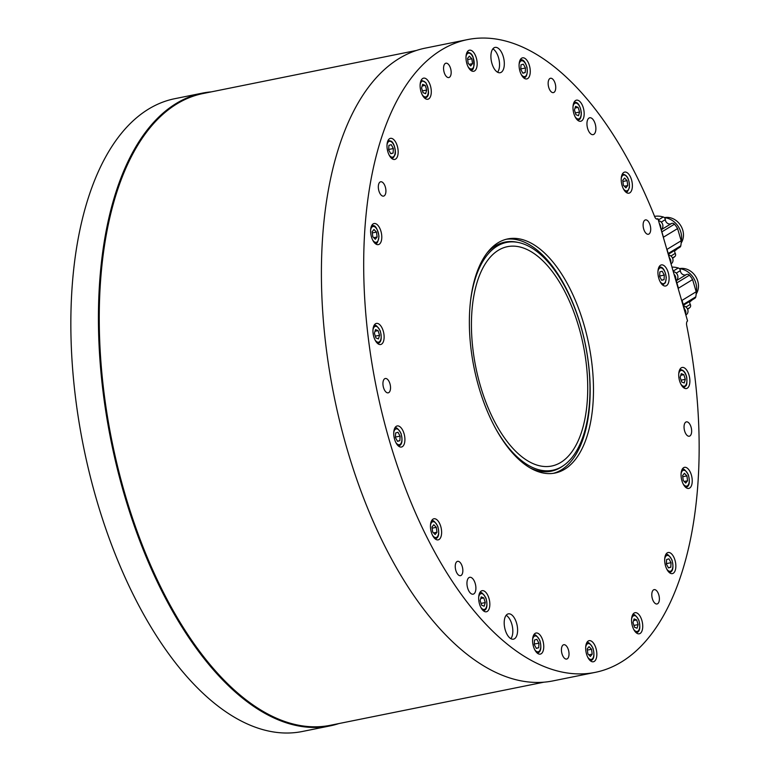 <?xml version="1.0" encoding="UTF-8"?>
<svg xmlns="http://www.w3.org/2000/svg" width="770" height="770" viewBox="0 0 770 770"><rect width="100%" height="100%" fill="white"/><g stroke="black" fill="none" stroke-linecap="round" stroke-linejoin="round"><path stroke-width="1.16" d="M498.363 250.269A111.891 54.863 -101.4 0 1 507.44 246.669A111.891 54.863 -101.4 0 1 578.645 326.442A111.891 54.863 -101.4 0 1 551.724 466.023A111.891 54.863 -101.4 0 1 477.958 376.809A111.891 54.863 -101.4 0 1 498.363 250.269M543.947 682.172L330.465 725.263A322.226 157.994 -101.4 0 1 111.843 440.671A322.226 157.994 -101.4 0 1 202.943 93.555L416.426 50.464M643.903 221.24A7.315 3.59 78.6 0 0 643.893 229.633A7.315 3.59 78.6 0 0 648.359 234.263A7.315 3.59 78.6 0 0 650.429 226.38A7.315 3.59 78.6 0 0 645.462 219.912A7.315 3.59 78.6 0 0 643.903 221.24M660.246 226.544A6.458 5.534 58.6 0 1 660.554 227.381L660.506 227.41M669.871 259.23L667.022 249.374L681.181 240.75L677.59 228.575L663.442 237.198L660.554 227.381M659.409 223.695A4.841 4.158 58.6 0 1 660.785 227.025A4.841 4.158 58.6 0 1 660.737 227.997M659.861 225.225A4.302 3.696 58.6 0 1 660.265 226.573M660.516 265.255A10.761 5.275 78.6 0 0 658.552 277.421A10.761 5.275 78.6 0 0 665.646 286.007A10.761 5.275 78.6 0 0 668.687 274.418A10.761 5.275 78.6 0 0 661.391 264.909A10.761 5.275 78.6 0 0 660.516 265.255M675.261 277.547A6.458 5.534 58.6 0 1 675.559 278.374L675.511 278.403M683.462 305.218L694.829 298.288A2.695 2.31 58.6 0 0 695.791 296.835A23.235 19.943 58.6 0 0 696.186 291.753L692.605 279.577L678.447 288.201L675.559 278.374M674.424 274.697A4.841 4.158 58.6 0 1 675.742 279M674.866 276.218A4.302 3.696 58.6 0 1 675.271 277.575M669.919 259.201A6.458 5.534 58.6 0 1 670.112 260.058M669.582 258.065A4.841 4.158 58.6 0 1 670.805 262.397M670.054 259.74A4.302 3.696 58.6 0 1 670.352 260.866M684.876 310.233L682.037 300.377L696.186 291.753M684.925 310.204A6.458 5.534 58.6 0 1 685.117 311.051M684.597 309.068A4.841 4.158 58.6 0 1 685.81 313.39M685.358 311.869A4.302 3.696 -121.4 0 0 685.059 310.743M656.492 218.998L657.946 218.709L687.572 320.946A4.302 2.108 -101.4 0 0 686.696 325.431A322.765 158.254 -101.4 0 1 595.287 672.354A322.765 158.254 -101.4 0 1 376.299 387.291A322.765 158.254 -101.4 0 1 467.554 39.597A322.765 158.254 -101.4 0 1 654.702 216.726A4.302 2.108 -101.4 0 0 657.195 219.084A4.302 2.108 -101.4 0 0 657.551 218.95L657.946 218.709M595.287 672.354L553.004 680.892A322.765 158.254 -101.4 0 1 334.016 395.828A322.765 158.254 -101.4 0 1 425.271 48.125L467.554 39.597M677.59 228.575A23.235 19.943 -121.4 0 0 674.424 224.205A2.695 2.31 -121.4 0 0 671.401 223.56A4.302 3.696 -121.4 0 1 667.532 223.339A4.302 3.696 -121.4 0 1 665.328 219.623A2.695 2.31 -121.4 0 0 663.259 216.976A23.235 19.943 -121.4 0 0 654.558 216.351M681.181 240.75A23.235 19.943 58.6 0 1 680.786 245.842A2.695 2.31 58.6 0 1 679.814 247.286L668.447 254.216M672.595 258.239A23.235 19.943 58.6 0 0 674.895 256.506A2.695 2.31 58.6 0 0 675.261 253.369A4.302 3.696 58.6 0 1 674.751 250.375M681.142 243.06A16.141 13.85 -121.4 0 0 680.439 225.148A16.141 13.85 -121.4 0 0 664.385 217.641M674.693 250.847L674.712 250.837A18.288 15.698 -121.4 0 0 677.215 248.874M681.19 241.559A18.288 15.698 -121.4 0 0 680.824 232.068A18.288 15.698 -121.4 0 0 664.404 217.66M668.678 255.005A4.841 4.158 58.6 0 1 672.797 258.816A4.841 4.158 58.6 0 1 671.199 263.735M658.533 220.72A4.841 4.158 58.6 0 1 662.903 225.735A4.841 4.158 58.6 0 1 661.151 229.431M486.996 253.07A116.857 57.298 -101.4 0 1 495.495 245.851A116.857 57.298 -101.4 0 1 516.968 242.194L518.508 242.521A116.232 56.99 -101.4 0 1 585.441 345.066A116.232 56.99 -101.4 0 1 563.534 465.552A116.232 56.99 -101.4 0 1 496.121 429.391M563.534 465.552L562.235 466.447A116.857 57.298 -101.4 0 1 530.395 468.054M506.14 239.297A119.427 58.559 -101.4 0 1 585.498 345.056A119.427 58.559 -101.4 0 1 553.38 473.319M593.814 134.365A8.605 4.216 78.6 0 0 595.383 124.634A8.605 4.216 78.6 0 0 589.714 117.772A8.605 4.216 78.6 0 0 587.279 127.04A8.605 4.216 78.6 0 0 593.121 134.644A8.605 4.216 78.6 0 0 593.814 134.365M501.212 72.303A12.907 6.333 78.6 0 0 503.57 57.702A12.907 6.333 78.6 0 0 495.062 47.403A12.907 6.333 78.6 0 0 491.404 61.311A12.907 6.333 78.6 0 0 500.163 72.717A12.907 6.333 78.6 0 0 501.212 72.303M462.674 572.562A7.315 3.59 78.6 0 0 461.615 564.824A7.315 3.59 78.6 0 0 457.601 561.33A7.315 3.59 78.6 0 0 455.532 569.213A7.315 3.59 78.6 0 0 460.499 575.671A7.315 3.59 78.6 0 0 462.674 572.562M568.741 651.17A7.315 3.59 78.6 0 0 563.775 644.721A7.315 3.59 78.6 0 0 561.705 652.594A7.315 3.59 78.6 0 0 566.672 659.062A7.315 3.59 78.6 0 0 568.741 651.17M657.339 591.649A7.315 3.59 78.6 0 0 654.134 589.637A7.315 3.59 78.6 0 0 652.075 597.52A7.315 3.59 78.6 0 0 657.031 603.978A7.315 3.59 78.6 0 0 659.389 599.195A7.315 3.59 78.6 0 0 657.339 591.649M687.023 421.854A7.315 3.59 78.6 0 0 686.397 421.873A7.315 3.59 78.6 0 0 684.328 429.756A7.315 3.59 78.6 0 0 689.294 436.215A7.315 3.59 78.6 0 0 691.479 428.957A7.315 3.59 78.6 0 0 687.023 421.854M548.144 83.66A7.315 3.59 78.6 0 0 553.389 92.612A7.315 3.59 78.6 0 0 555.459 84.729A7.315 3.59 78.6 0 0 550.492 78.27A7.315 3.59 78.6 0 0 548.144 83.66M444.56 73.506A7.315 3.59 78.6 0 0 448.814 77.549A7.315 3.59 78.6 0 0 450.883 69.666A7.315 3.59 78.6 0 0 445.917 63.207A7.315 3.59 78.6 0 0 444.56 73.506M381.622 195.522A7.315 3.59 78.6 0 0 383.566 196.119A7.315 3.59 78.6 0 0 385.635 188.236A7.315 3.59 78.6 0 0 380.669 181.778A7.315 3.59 78.6 0 0 378.349 187.784A7.315 3.59 78.6 0 0 381.622 195.522M440.469 537.912A10.761 5.275 78.6 0 0 440.478 525.573A10.761 5.275 78.6 0 0 433.905 518.768A10.761 5.275 78.6 0 0 430.863 530.357A10.761 5.275 78.6 0 0 438.168 539.857A10.761 5.275 78.6 0 0 440.469 537.912M489.585 607.203A10.761 5.275 78.6 0 0 488.036 595.826A10.761 5.275 78.6 0 0 482.126 590.686A10.761 5.275 78.6 0 0 479.084 602.275A10.761 5.275 78.6 0 0 486.39 611.775A10.761 5.275 78.6 0 0 489.585 607.203M543.755 646.174A10.761 5.275 78.6 0 0 536.035 633.027A10.761 5.275 78.6 0 0 532.994 644.615A10.761 5.275 78.6 0 0 540.29 654.115A10.761 5.275 78.6 0 0 543.755 646.174M596.423 650.159A10.761 5.275 78.6 0 0 589.127 640.669A10.761 5.275 78.6 0 0 586.086 652.257A10.761 5.275 78.6 0 0 593.391 661.767A10.761 5.275 78.6 0 0 596.423 650.159M641.266 618.647A10.761 5.275 78.6 0 0 635.009 612.708A10.761 5.275 78.6 0 0 631.968 624.297A10.761 5.275 78.6 0 0 639.264 633.797A10.761 5.275 78.6 0 0 641.266 618.647M672.845 555.459A10.761 5.275 78.6 0 0 668.139 552.504A10.761 5.275 78.6 0 0 665.087 564.092A10.761 5.275 78.6 0 0 672.393 573.602A10.761 5.275 78.6 0 0 675.848 566.556A10.761 5.275 78.6 0 0 672.845 555.459M687.379 468.218A10.761 5.275 78.6 0 0 684.511 467.332A10.761 5.275 78.6 0 0 681.469 478.921A10.761 5.275 78.6 0 0 688.775 488.421A10.761 5.275 78.6 0 0 692.192 479.585A10.761 5.275 78.6 0 0 687.379 468.218M683.096 367.425A10.761 5.275 78.6 0 0 682.172 367.454A10.761 5.275 78.6 0 0 679.13 379.042A10.761 5.275 78.6 0 0 686.426 388.542A10.761 5.275 78.6 0 0 689.631 377.868A10.761 5.275 78.6 0 0 683.096 367.425M622.372 174.03A10.761 5.275 78.6 0 0 622.362 186.379A10.761 5.275 78.6 0 0 628.926 193.183A10.761 5.275 78.6 0 0 631.968 181.585A10.761 5.275 78.6 0 0 624.672 172.085A10.761 5.275 78.6 0 0 622.372 174.03M573.246 104.749A10.761 5.275 78.6 0 0 574.795 116.126A10.761 5.275 78.6 0 0 580.715 121.265A10.761 5.275 78.6 0 0 583.756 109.677A10.761 5.275 78.6 0 0 576.451 100.167A10.761 5.275 78.6 0 0 573.246 104.749M519.086 65.768A10.761 5.275 78.6 0 0 526.805 78.925A10.761 5.275 78.6 0 0 529.847 67.337A10.761 5.275 78.6 0 0 522.541 57.837A10.761 5.275 78.6 0 0 519.086 65.768M466.408 61.793A10.761 5.275 78.6 0 0 473.704 71.283A10.761 5.275 78.6 0 0 476.745 59.685A10.761 5.275 78.6 0 0 469.45 50.185A10.761 5.275 78.6 0 0 466.408 61.793M421.575 93.295A10.761 5.275 78.6 0 0 427.831 99.243A10.761 5.275 78.6 0 0 430.873 87.655A10.761 5.275 78.6 0 0 423.577 78.145A10.761 5.275 78.6 0 0 421.575 93.295M389.986 156.483A10.761 5.275 78.6 0 0 394.702 159.438A10.761 5.275 78.6 0 0 397.744 147.85A10.761 5.275 78.6 0 0 390.448 138.35A10.761 5.275 78.6 0 0 386.992 145.395A10.761 5.275 78.6 0 0 389.986 156.483M375.462 243.734A10.761 5.275 78.6 0 0 378.32 244.619A10.761 5.275 78.6 0 0 381.371 233.031A10.761 5.275 78.6 0 0 374.066 223.531A10.761 5.275 78.6 0 0 370.649 232.357A10.761 5.275 78.6 0 0 375.462 243.734M379.745 344.527A10.761 5.275 78.6 0 0 380.669 344.498A10.761 5.275 78.6 0 0 383.71 332.909A10.761 5.275 78.6 0 0 376.414 323.41A10.761 5.275 78.6 0 0 373.2 334.084A10.761 5.275 78.6 0 0 379.745 344.527M402.325 446.687A10.761 5.275 78.6 0 0 404.289 434.521A10.761 5.275 78.6 0 0 397.195 425.945A10.761 5.275 78.6 0 0 394.153 437.533A10.761 5.275 78.6 0 0 401.449 447.033A10.761 5.275 78.6 0 0 402.325 446.687M498.094 242.752A119.427 58.559 -101.4 0 1 507.786 238.912A119.427 58.559 -101.4 0 1 588.819 344.392A119.427 58.559 -101.4 0 1 555.054 473.04A119.427 58.559 -101.4 0 1 476.322 377.81A119.427 58.559 -101.4 0 1 498.094 242.752M388.773 392.613A7.315 3.59 78.6 0 0 390.111 384.336A7.315 3.59 78.6 0 0 385.289 378.503A7.315 3.59 78.6 0 0 383.219 386.386A7.315 3.59 78.6 0 0 388.176 392.844A7.315 3.59 78.6 0 0 388.773 392.613M514.504 638.754A12.907 6.333 78.6 0 0 516.853 624.152A12.907 6.333 78.6 0 0 508.344 613.854A12.907 6.333 78.6 0 0 504.697 627.762A12.907 6.333 78.6 0 0 513.455 639.167A12.907 6.333 78.6 0 0 514.504 638.754M473.829 593.901A8.605 4.216 78.6 0 0 475.398 584.17A8.605 4.216 78.6 0 0 469.719 577.308A8.605 4.216 78.6 0 0 467.284 586.576A8.605 4.216 78.6 0 0 473.127 594.18A8.605 4.216 78.6 0 0 473.829 593.901M510.866 638.676A12.907 6.333 78.6 0 0 512.329 626.222A12.907 6.333 78.6 0 0 506.15 615.317M497.584 72.226A12.907 6.333 78.6 0 0 499.037 59.771A12.907 6.333 78.6 0 0 492.867 48.866M470.403 302.004A116.232 56.99 -101.4 0 1 497.151 246.15A116.232 56.99 -101.4 0 1 518.508 242.521M681.267 373.652L680.16 377.29L681.633 381.949L684.212 382.969L685.31 379.331L683.837 374.672L681.267 373.652M680.767 375.288L683.837 374.672M681.075 380.178L685.31 379.331M684.424 473.3L682.586 475.6L683.25 480.49L685.733 483.079L687.572 480.788L686.917 475.889L684.424 473.3M682.74 476.736L686.917 475.889M684.184 481.471L687.572 480.788M668.938 558.827L666.589 559.511L666.358 564.054L668.466 567.904L670.805 567.221L671.045 562.687L668.938 558.827M666.425 564.169L666.387 563.496M666.454 563.611L671.045 562.687M668.36 567.721L670.805 567.221M636.675 619.927L634.105 618.916L632.998 622.555L634.47 627.203L637.05 628.224L638.147 624.586L636.675 619.927L633.604 620.553M633.912 625.442L638.147 624.586M591.533 649.235L589.04 646.636L587.202 648.937L587.866 653.826L590.359 656.425L592.188 654.125L591.533 649.235L587.356 650.072M588.8 654.808L592.188 654.125M538.952 643.2L536.844 639.341L534.496 640.024L534.255 644.567L536.363 648.427L538.711 647.743L538.952 643.2L534.284 644.009M534.322 644.692L534.351 644.134M536.266 648.234L538.711 647.743M485.264 602.563L483.801 597.915L481.221 596.894L480.124 600.533L481.597 605.191L484.166 606.202L485.264 602.563L481.029 603.42M480.73 598.531L483.801 597.915M436.965 532.224L436.311 527.335L433.818 524.736L431.98 527.036L432.644 531.926L435.127 534.524L436.965 532.224L433.577 532.907M432.134 528.172L436.311 527.335M399.871 440.661L400.102 436.128L397.994 432.268L395.645 432.952L395.414 437.485L397.522 441.345L399.871 440.661L397.416 441.152M395.482 437.61L395.443 436.927M395.511 437.052L400.102 436.128M378.445 338.925L379.552 335.287L378.08 330.628L375.5 329.618L374.403 333.256L375.875 337.905L378.445 338.925M375.009 331.254L378.08 330.628M375.317 336.144L379.552 335.287M375.288 239.278L377.127 236.987L376.472 232.088L373.979 229.499L372.141 231.799L372.796 236.688L375.288 239.278M372.295 232.935L376.472 232.088M373.739 237.67L377.127 236.987M390.775 153.75L393.123 153.066L393.355 148.533L391.247 144.673L388.908 145.357L388.667 149.89L390.775 153.75M388.735 150.015L388.696 149.332M388.763 149.457L393.355 148.533M390.669 153.567L393.123 153.066M423.038 92.65L425.608 93.67L426.715 90.032L425.242 85.374L422.663 84.353L421.565 87.992L423.038 92.65M422.172 85.99L425.242 85.374M422.48 90.879L426.715 90.032M468.179 63.342L470.672 65.941L472.511 63.641L471.846 58.751L469.363 56.152L467.525 58.453L468.179 63.342M467.679 59.588L471.846 58.751M469.123 64.324L472.511 63.641M520.761 69.377L522.878 73.237L525.217 72.553L525.458 68.01L523.35 64.16L521.001 64.844L520.761 69.377M520.828 69.502L520.79 68.819M520.857 68.944L525.458 68.01M522.772 73.044L525.217 72.553M574.449 110.014L575.922 114.672L578.491 115.683L579.589 112.045L578.126 107.396L575.546 106.376L574.449 110.014M575.055 108.012L578.126 107.396M575.354 112.901L579.589 112.045M622.747 180.353L623.402 185.252L625.894 187.841L627.733 185.541L627.078 180.652L624.586 178.053L622.747 180.353M622.901 181.489L627.078 180.652M624.345 186.225L627.733 185.541M696.147 294.063A16.141 13.85 -121.4 0 0 697.764 281.137A16.141 13.85 -121.4 0 0 679.39 268.634M696.205 292.552A18.288 15.698 -121.4 0 0 695.83 283.062A18.288 15.698 -121.4 0 0 679.419 268.663M689.708 301.85L689.728 301.84A18.288 15.698 -121.4 0 0 692.23 299.867M692.605 279.577A23.235 19.943 -121.4 0 0 689.429 275.208A2.695 2.31 -121.4 0 0 686.407 274.553A4.302 3.696 -121.4 0 1 682.547 274.341A4.302 3.696 -121.4 0 1 680.343 270.626A2.695 2.31 -121.4 0 0 678.274 267.979A23.235 19.943 -121.4 0 0 672.191 267.123M687.6 309.242A23.235 19.943 58.6 0 0 689.91 307.509A2.695 2.31 58.6 0 0 690.276 304.371A4.302 3.696 58.6 0 1 689.766 301.368M683.693 305.998A4.841 4.158 58.6 0 1 687.302 308.616A4.841 4.158 58.6 0 1 686.205 314.738M673.548 271.723A4.841 4.158 58.6 0 1 677.696 275.477A4.841 4.158 58.6 0 1 676.166 280.434M659.678 276.574L659.64 275.901M659.611 276.459L661.719 280.309L664.067 279.635L664.298 275.092L662.19 271.233L659.842 271.916L659.611 276.459M661.613 280.126L664.067 279.635M659.707 276.016L664.298 275.092M338.867 723.569A322.765 158.254 -101.4 0 1 330.022 725.908L302.446 731.471A322.765 158.254 -101.4 0 1 83.458 446.408A322.765 158.254 -101.4 0 1 174.713 98.704L202.289 93.141A322.765 158.254 -101.4 0 1 211.346 91.861M330.022 725.908A322.765 158.254 -101.4 0 1 111.034 440.835A322.765 158.254 -101.4 0 1 202.289 93.141M663.259 216.976L658.321 219.989M665.328 219.623L661.257 222.106M671.401 223.56L661.247 229.749M674.424 224.205L661.873 231.857M680.786 245.842L668.235 253.484M675.261 253.369L670.93 256.015M674.895 256.506L672.479 257.979M656.82 219.094L657.551 218.95M680.805 384.018A8.066 3.956 78.6 0 0 685.127 385.866A8.066 3.956 78.6 0 0 685.233 373.556A8.066 3.956 78.6 0 0 678.745 373.806M684.53 387.06A9.144 4.485 -101.4 0 1 683.625 387.464A9.144 4.485 -101.4 0 1 683.375 387.493L684.828 386.935C685.772 384.952 687.312 387.531 686.782 377.675C685.752 372.516 683.49 369.802 680.006 369.533A9.144 4.485 -101.4 0 0 679.756 369.6L680.006 369.533M683.144 483.897A8.066 3.956 78.6 0 0 686.147 486.13A8.066 3.956 78.6 0 0 688.12 474.618A8.066 3.956 78.6 0 0 681.084 473.685M682.355 469.411L682.104 469.459A9.144 4.485 -101.4 0 1 682.355 469.411C683.471 468.247 685.473 470.047 688.37 474.82C690.18 482.261 689.381 486.438 685.974 487.343A9.144 4.485 -101.4 0 1 685.714 487.381M666.772 569.068A8.066 3.956 78.6 0 0 668.312 570.734A8.066 3.956 78.6 0 0 672.836 566.874A8.066 3.956 78.6 0 0 669.688 556.508A8.066 3.956 78.6 0 0 664.712 558.856M665.973 554.593L665.732 554.641A9.144 4.485 -101.4 0 1 665.973 554.593C667.09 553.418 669.091 555.228 671.989 560.002C673.798 567.442 672.999 571.61 669.592 572.514A9.144 4.485 -101.4 0 1 669.332 572.553M633.643 629.273A8.066 3.956 78.6 0 0 633.787 629.475A8.066 3.956 78.6 0 0 639.437 628.628A8.066 3.956 78.6 0 0 637.031 617.222A8.066 3.956 78.6 0 0 631.583 619.061M632.844 614.787L632.603 614.835A9.144 4.485 -101.4 0 1 632.844 614.787C633.96 613.623 635.962 615.423 638.859 620.197C640.669 627.637 639.87 631.814 636.463 632.719A9.144 4.485 -101.4 0 1 636.212 632.757L636.463 632.719M587.77 657.234A8.066 3.956 78.6 0 0 593.526 656.743A8.066 3.956 78.6 0 0 591.206 645.25A8.066 3.956 78.6 0 0 585.701 647.021M586.971 642.757L586.73 642.806A9.144 4.485 -101.4 0 1 586.971 642.757C588.087 641.583 590.09 643.393 592.987 648.167C594.796 655.597 593.997 659.774 590.59 660.679A9.144 4.485 -101.4 0 1 590.33 660.718L590.59 660.679M534.669 649.591A8.066 3.956 78.6 0 0 540.425 649.091A8.066 3.956 78.6 0 0 538.105 637.599A8.066 3.956 78.6 0 0 532.609 639.379M533.87 635.106L533.629 635.154A9.144 4.485 -101.4 0 1 533.87 635.106C534.986 633.941 536.998 635.741 539.885 640.515C541.695 647.955 540.896 652.123 537.489 653.037A9.144 4.485 -101.4 0 1 537.239 653.066M480.759 607.251A8.066 3.956 78.6 0 0 486.515 606.76A8.066 3.956 78.6 0 0 484.195 595.268A8.066 3.956 78.6 0 0 478.699 597.039M479.71 592.833A9.144 4.485 -101.4 0 1 479.97 592.765C481.077 591.601 483.088 593.41 485.986 598.175C487.785 605.615 486.986 609.792 483.589 610.697A9.144 4.485 -101.4 0 1 483.329 610.735L483.589 610.697M432.548 535.333A8.066 3.956 78.6 0 0 438.303 534.842A8.066 3.956 78.6 0 0 435.974 523.35A8.066 3.956 78.6 0 0 430.478 525.121M431.749 520.857L431.498 520.905A9.144 4.485 -101.4 0 1 431.749 520.857C432.865 519.683 434.867 521.492 437.764 526.266C439.574 533.697 438.775 537.874 435.368 538.779A9.144 4.485 -101.4 0 1 435.108 538.817M395.828 442.509A8.066 3.956 78.6 0 0 401.391 442.596A8.066 3.956 78.6 0 0 400.025 431.633A8.066 3.956 78.6 0 0 394.336 430.546A8.066 3.956 78.6 0 0 393.768 432.297M395.029 428.024L394.789 428.072A9.144 4.485 -101.4 0 1 395.029 428.024C396.146 426.859 398.148 428.659 401.045 433.433C402.854 440.873 402.056 445.05 398.648 445.955A9.144 4.485 -101.4 0 1 398.388 445.994M375.048 339.974A8.066 3.956 78.6 0 0 380.342 340.648A8.066 3.956 78.6 0 0 379.995 330.628A8.066 3.956 78.6 0 0 374.586 326.711A8.066 3.956 78.6 0 0 372.988 329.762M373.999 325.556A9.144 4.485 -101.4 0 1 374.249 325.489C375.365 324.324 377.367 326.124 380.264 330.898C382.074 338.338 381.275 342.515 377.868 343.42A9.144 4.485 -101.4 0 1 377.608 343.458M372.699 240.096A8.066 3.956 78.6 0 0 378.802 237.506A8.066 3.956 78.6 0 0 373.565 226.447A8.066 3.956 78.6 0 0 370.639 229.883M375.519 243.541C377.002 244.177 378.157 241.742 378.975 236.217C377.464 228.728 375.385 225.177 372.719 225.562L371.66 225.658A9.144 4.485 -101.4 0 1 371.9 225.61A9.144 4.485 -101.4 0 1 372.507 225.572M389.081 154.914A8.066 3.956 78.6 0 0 395.039 153.548A8.066 3.956 78.6 0 0 391.401 141.844A8.066 3.956 78.6 0 0 387.021 144.702M422.21 94.71A8.066 3.956 78.6 0 0 427.899 94.441A8.066 3.956 78.6 0 0 425.925 83.102A8.066 3.956 78.6 0 0 420.15 84.507M468.083 66.749A8.066 3.956 78.6 0 0 473.396 67.404A8.066 3.956 78.6 0 0 472.992 57.317A8.066 3.956 78.6 0 0 466.023 56.537M521.184 74.401A8.066 3.956 78.6 0 0 526.006 75.778A8.066 3.956 78.6 0 0 526.921 67.587A8.066 3.956 78.6 0 0 522.859 60.955A8.066 3.956 78.6 0 0 519.115 64.189M575.084 116.732A8.066 3.956 78.6 0 0 579.348 118.638A8.066 3.956 78.6 0 0 581.196 112.68A8.066 3.956 78.6 0 0 577.5 103.729A8.066 3.956 78.6 0 0 573.024 106.52M577.914 120.178A9.144 4.485 -101.4 0 1 577.654 120.216L577.914 120.178C578.443 119.167 581.071 121.188 581.35 112.824C580.099 105.249 577.75 101.727 574.295 102.256A9.144 4.485 -101.4 0 0 574.035 102.323L574.295 102.256M623.305 188.65A8.066 3.956 78.6 0 0 629.283 187.158A8.066 3.956 78.6 0 0 626.434 176.301A8.066 3.956 78.6 0 0 621.246 178.438M680.343 270.626L676.262 273.109M678.274 267.979L673.327 270.992M686.407 274.553L676.253 280.742M689.429 275.208L676.878 282.86M695.791 296.835L683.24 304.487M690.276 304.371L685.935 307.009M689.91 307.509L687.485 308.982M660.025 281.474A8.066 3.956 78.6 0 0 665.376 282.032A8.066 3.956 78.6 0 0 663.827 269.991A8.066 3.956 78.6 0 0 657.965 271.261M659.226 266.998L658.985 267.046A9.144 4.485 -101.4 0 1 659.226 266.998C662.72 266.507 665.078 270.049 666.291 277.604L665.424 282.696L662.845 284.919M391.901 158.36C392.623 158.678 393.653 157.484 394.981 154.789C396.348 152.835 394.413 142.614 391.102 141.151L388.282 140.429M425.03 98.165C424.626 97.636 432.451 98.108 425.887 82.659L421.411 80.234M470.903 70.195C473.858 70.484 474.58 66.114 473.069 57.086C472.087 54.083 470.162 52.476 467.284 52.273M524.004 77.847C526.603 77.347 527.623 73.91 527.055 67.539C525.255 61.581 523.032 59.04 520.385 59.916M626.125 192.096C626.799 192.789 627.897 191.258 629.427 187.524C629.485 179.141 627.175 174.694 622.506 174.174"/></g></svg>
